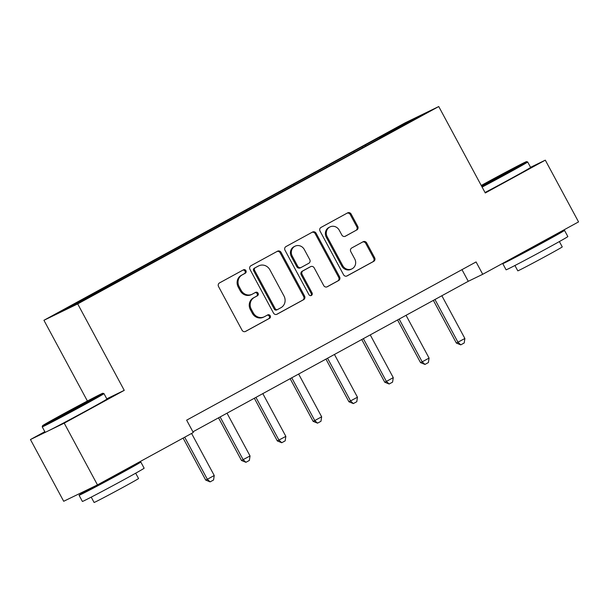<?xml version="1.0" encoding="UTF-8"?>
<svg xmlns="http://www.w3.org/2000/svg" width="609" height="609" viewBox="0 0 609 609"><rect width="100%" height="100%" fill="white"/><g stroke="black" fill="none" stroke-linecap="round" stroke-linejoin="round"><path stroke-width="0.91" d="M245.929 270.67A1.926 1.797 64.1 0 0 243.44 269.833L219.499 282.919A2.756 2.565 64.1 0 0 218.555 286.573L242.047 330.207A2.756 2.565 64.1 0 0 245.602 331.403L269.543 318.317A1.926 1.797 64.1 0 0 270.206 315.759A1.926 1.797 64.1 0 0 267.716 314.922L264.618 316.619A8.808 8.214 64.1 0 1 264.283 316.787A8.808 8.214 64.1 0 1 253.23 312.798L251.273 309.166A8.808 8.214 64.1 0 1 254.303 297.466L257.401 295.768A1.926 1.797 64.1 0 0 258.071 293.211A1.926 1.797 64.1 0 0 255.574 292.381L252.476 294.071A8.808 8.214 64.1 0 1 252.149 294.246A8.808 8.214 64.1 0 1 241.095 290.257L239.131 286.618A8.808 8.214 64.1 0 1 242.169 274.918L245.267 273.228A1.926 1.797 64.1 0 0 245.929 270.67M252.149 294.246L251.235 294.687A8.808 8.214 64.1 0 1 240.182 290.699L238.226 287.06A8.808 8.214 64.1 0 1 241.255 275.367L244.354 273.669A1.926 1.797 64.1 0 0 242.9 270.13M245.161 331.593L268.63 318.758A1.926 1.797 64.1 0 0 267.184 315.218M264.283 316.787L263.377 317.228A8.808 8.214 64.1 0 1 252.316 313.239L250.36 309.608A8.808 8.214 64.1 0 1 253.397 297.908L256.488 296.218A1.926 1.797 64.1 0 0 255.042 292.67M356.783 229.989A2.756 2.565 64.1 0 0 357.727 226.335L351.142 214.094A2.756 2.565 64.1 0 0 347.579 212.899L320.996 227.439A2.756 2.565 64.1 0 0 320.045 231.093L343.545 274.728A2.756 2.565 64.1 0 0 347.1 275.915L373.682 261.383A2.756 2.565 64.1 0 0 374.634 257.729L366.671 242.945A2.756 2.565 64.1 0 0 363.116 241.75L351.736 247.97A2.756 2.565 64.1 0 0 350.784 251.624L354.735 258.954A7.369 6.866 64.1 0 1 351.926 268.881A7.369 6.866 64.1 0 1 342.684 265.547L327.216 236.825A7.369 6.866 64.1 0 1 330.025 226.898A7.369 6.866 64.1 0 1 339.266 230.232L341.847 235.021A2.756 2.565 64.1 0 0 345.402 236.216L355.869 230.438A2.756 2.565 64.1 0 0 356.821 226.776L350.228 214.535A2.756 2.565 64.1 0 0 347.115 213.158M485.282 192.977L545.306 160.159L578.55 221.904L482.724 274.286L476.078 261.939L186.643 420.164L193.289 432.512L97.463 484.901L64.219 423.156L124.244 390.346L77.701 303.906L438.746 106.537L485.282 192.977M281.069 252.4A2.756 2.565 64.1 0 0 277.514 251.205L250.931 265.737A2.756 2.565 64.1 0 0 249.979 269.391L273.479 313.026A2.756 2.565 64.1 0 0 277.034 314.221L303.617 299.689A2.756 2.565 64.1 0 0 304.569 296.035L281.069 252.4L280.163 252.842A2.756 2.565 64.1 0 0 277.049 251.456M285.964 246.584L312.546 232.052A2.756 2.565 64.1 0 1 316.101 233.247L339.601 276.882A2.756 2.565 64.1 0 1 338.65 280.536L327.277 286.755A2.756 2.565 64.1 0 1 323.714 285.56L314.191 267.869A2.756 2.565 64.1 0 0 310.628 266.673L303.084 270.799A2.756 2.565 64.1 0 0 302.133 274.453L312.052 292.883A1.926 1.797 64.1 0 1 311.321 295.479A1.926 1.797 64.1 0 1 308.9 294.604L285.012 250.246A2.756 2.565 64.1 0 1 285.964 246.584M545.306 160.159L530.553 167.315M44.822 431.682L30.45 439.538L64.219 423.156M30.45 439.538L63.694 501.283L97.463 484.901M379.628 138.441L120.544 280.079L76.863 303.769L62.438 310.765L362.127 146.746L405.807 123.056L420.233 116.06L379.605 138.266M77.701 303.906L43.932 320.288L404.97 122.919L438.746 106.537M354.324 152.09L353.707 151.534M329.994 165.389L329.378 164.841M318.515 171.669L317.906 171.114M294.185 184.969L293.568 184.413M282.705 191.241L282.096 190.686M258.376 204.54L257.767 203.985M246.904 210.813L246.287 210.257M222.574 224.112L221.958 223.564M211.095 230.385L210.486 229.837M186.765 243.691L186.156 243.136M175.293 249.964L174.676 249.408M150.963 263.263L150.347 262.707M139.484 269.536L138.875 268.98M115.154 282.835L114.545 282.279M103.682 289.108L103.066 288.559M87.399 401.019L43.932 320.288M192.924 431.827L468.26 281.305L482.724 274.286M461.98 269.65L468.26 281.305M365.796 145.817L365.187 145.262M405.807 123.056L405.792 123.954M111.934 284.601L111.485 283.764M147.736 265.022L147.294 264.192M183.545 245.45L183.096 244.62M219.354 225.878L218.905 225.041M255.156 206.299L254.707 205.469M290.965 186.727L290.516 185.897M326.767 167.155L326.317 166.318M362.576 147.576L362.127 146.746M124.244 390.346L106.781 398.819M276.585 314.411L302.703 300.13A2.756 2.565 64.1 0 0 303.655 296.476L280.163 252.842M255.232 267.777A1.926 1.797 64.1 0 0 254.57 270.335L275.192 308.641A1.926 1.797 64.1 0 0 277.689 309.471L280.955 307.69A8.808 8.214 64.1 0 0 283.984 295.989L269.886 269.81A8.808 8.214 64.1 0 0 258.833 265.821A8.808 8.214 64.1 0 0 258.498 265.988L254.318 268.219A1.926 1.797 64.1 0 0 253.656 270.777L254.57 270.335M277.537 309.547L276.775 309.912A1.926 1.797 64.1 0 1 274.278 309.083L253.656 270.777M258.833 265.821L257.919 266.262A8.808 8.214 64.1 0 0 257.592 266.438L258.498 265.988M254.318 268.219L257.592 266.438M326.827 286.946L337.736 280.977A2.756 2.565 64.1 0 0 338.688 277.323L315.196 233.689A2.756 2.565 64.1 0 0 312.082 232.311M309.928 267.016A2.756 2.565 64.1 0 0 309.715 267.115L302.171 271.241A2.756 2.565 64.1 0 0 301.219 274.903L311.146 293.325L312.052 292.883M310.826 295.624A1.926 1.797 64.1 0 0 311.146 293.325M304.302 249.507A7.369 6.866 64.1 0 0 295.06 246.173A7.369 6.866 64.1 0 0 292.244 256.092L297.694 266.217A2.756 2.565 64.1 0 0 301.257 267.404L308.801 263.278A2.756 2.565 64.1 0 0 309.753 259.624L304.302 249.507M295.06 246.173L294.147 246.615A7.369 6.866 64.1 0 0 291.338 256.534L292.244 256.092M300.344 267.853A2.756 2.565 64.1 0 1 296.781 266.658L291.338 256.534M344.96 236.399L355.869 230.438M330.025 226.898L329.111 227.34A7.369 6.866 64.1 0 0 326.302 237.266L327.216 236.825M351.926 268.881L351.012 269.323A7.369 6.866 64.1 0 1 341.771 265.988L326.302 237.266M346.65 276.105L372.769 261.824A2.756 2.565 64.1 0 0 373.72 258.17L365.758 243.387A2.756 2.565 64.1 0 0 362.644 242.001M183.096 438.084L205.705 480.075L207.349 479.283L214.239 475.515L191.584 433.448M214.239 475.515L213.561 479.999L210.113 481.879L205.705 480.075M184.702 437.209L207.349 479.283L210.113 481.879M61.57 414.889A34.226 0.563 -28.3 0 0 42.569 425.706A34.226 0.563 -28.3 0 0 83.836 404.087A34.226 0.563 -28.3 0 0 102.83 393.262A34.226 0.563 -28.3 0 0 61.57 414.889M102.83 393.262L103.964 393.597A35.063 0.579 151.7 0 1 103.979 393.604A35.063 0.579 151.7 0 1 84.514 404.696A35.063 0.579 151.7 0 1 42.227 426.856A35.063 0.579 151.7 0 1 42.227 426.84L42.569 425.706M67.135 412.194L87.772 401.384L64.402 414.227L57.642 417.607L67.135 412.194M126.505 469.174A35.063 0.579 151.7 0 1 140.808 462.018L144.135 468.192A35.063 0.579 151.7 0 1 124.67 479.283A35.063 0.579 151.7 0 1 82.382 501.435L79.063 495.262A35.063 0.579 151.7 0 1 92.911 487.261M140.808 462.018A35.063 0.579 151.7 0 1 121.343 473.109A35.063 0.579 151.7 0 1 79.063 495.262M135.678 473.193L138.547 478.522A25.251 0.411 151.7 0 1 124.533 486.507A25.251 0.411 151.7 0 1 94.09 502.463L91.221 497.134M103.979 393.604L106.902 399.04A35.063 0.579 151.7 0 1 87.437 410.131A35.063 0.579 151.7 0 1 45.15 432.291L42.227 426.856M126.444 469.059L126.733 469.592L116.144 475.629L93.139 487.68L92.85 487.139M481.711 186.331A34.226 0.563 -28.3 0 0 507.541 172.461A34.226 0.563 -28.3 0 0 526.534 161.629A34.226 0.563 -28.3 0 0 485.266 183.263A34.226 0.563 -28.3 0 0 481.247 185.471M526.534 161.629L527.668 161.971A35.063 0.579 151.7 0 1 527.676 161.979A35.063 0.579 151.7 0 1 508.211 173.07A35.063 0.579 151.7 0 1 482.115 187.085M481.46 185.867L511.469 169.759L481.498 185.935M550.209 237.548A35.063 0.579 151.7 0 1 564.513 230.392L567.839 236.566A35.063 0.579 151.7 0 1 548.374 247.65A35.063 0.579 151.7 0 1 506.087 269.81L502.76 263.636A35.063 0.579 151.7 0 1 507.122 260.949M564.513 230.392A35.063 0.579 151.7 0 1 545.047 241.476A35.063 0.579 151.7 0 1 502.76 263.636M559.382 241.567L562.252 246.896A25.251 0.411 151.7 0 1 548.237 254.882A25.251 0.411 151.7 0 1 517.795 270.838L514.925 265.509M527.676 161.979L530.606 167.414A35.063 0.579 151.7 0 1 511.141 178.506A35.063 0.579 151.7 0 1 485.038 192.52M550.148 237.434L550.437 237.967L539.848 244.003L524.273 252.354L516.668 255.734M218.532 417.827L241.514 460.503L250.04 455.943L227.02 413.184M250.04 455.943L249.363 460.427L245.922 462.307L241.514 460.503M220.131 416.952L243.158 459.704L245.922 462.307M254.341 398.248L277.316 440.931L285.849 436.371L262.822 393.612M285.849 436.371L285.172 440.855L281.731 442.735L277.316 440.931M255.94 397.373L278.96 440.132L281.731 442.735M290.143 378.676L313.125 421.352L314.769 420.56L321.651 416.792L298.631 374.033M321.651 416.792L320.973 421.276L317.533 423.156L313.125 421.352M291.741 377.801L314.769 420.56L317.533 423.156M325.952 359.104L348.934 401.78L357.46 397.22L334.44 354.461M357.46 397.22L356.783 401.704L353.342 403.584L348.934 401.78M327.551 358.229L350.571 400.981L353.342 403.584M361.754 339.525L384.736 382.208L386.38 381.409L393.262 377.649L370.242 334.889M393.262 377.649L392.584 382.132L389.143 384.013L384.736 382.208M363.36 338.65L386.38 381.409L389.143 384.013M397.563 319.953L420.545 362.629L422.182 361.837L429.071 358.069L406.051 315.317M429.071 358.069L428.393 362.553L424.953 364.441L420.545 362.629M399.161 319.078L422.182 361.837L424.953 364.441M433.364 300.382L456.347 343.057L464.88 338.497L441.852 295.738M464.88 338.497L464.203 342.981L460.754 344.861L456.347 343.057M434.971 299.506L457.991 342.258L460.754 344.861M241.255 275.367L242.169 274.918M238.226 287.06L239.131 286.618M240.182 290.699L241.095 290.257M256.488 296.218L257.401 295.768M253.397 297.908L254.303 297.466M250.36 309.608L251.273 309.166M252.316 313.239L253.23 312.798M268.63 318.758L269.543 318.317M244.354 273.669L245.267 273.228M303.655 296.476L304.569 296.035M302.703 300.13L303.617 299.689M274.278 309.083L275.192 308.641M315.196 233.689L316.101 233.247M338.688 277.323L339.601 276.882M337.736 280.977L338.65 280.536M309.715 267.115L310.628 266.673M302.171 271.241L303.084 270.799M301.219 274.903L302.133 274.453M296.781 266.658L297.694 266.217M341.771 265.988L342.684 265.547M365.758 243.387L366.671 242.945M373.72 258.17L374.634 257.729M372.769 261.824L373.682 261.383M350.228 214.535L351.142 214.094M356.821 226.776L357.727 226.335M276.699 309.951L277.613 309.509M309.821 267.062L310.735 266.62M300.237 267.907L301.151 267.458"/></g></svg>
